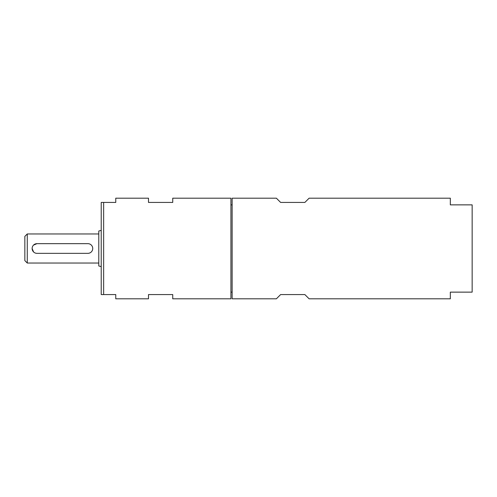 <?xml version="1.0" encoding="UTF-8"?>
<svg xmlns="http://www.w3.org/2000/svg" width="497" height="497" viewBox="0 0 497 497"><rect width="100%" height="100%" fill="white"/><g stroke="black" fill="none" stroke-linecap="round" stroke-linejoin="round"><path stroke-width="0.75" d="M472.15 204.863L472.15 292.137L450.332 292.137L450.332 298.809L309.109 298.809L304.866 294.566L280.625 294.566L276.382 298.809L232.136 298.809L232.136 198.191L276.382 198.191L280.625 202.434L304.866 202.434L309.109 198.191L450.332 198.191L450.332 204.863L472.15 204.863M230.925 204.863L232.136 204.863M103.643 202.434L101.22 202.434L101.22 294.566L115.764 294.566L115.764 298.809L148.491 298.809L148.491 294.566L172.739 294.566L172.739 298.809L230.925 298.809L230.925 198.191L172.739 198.191L172.739 202.434L148.491 202.434L148.491 198.191L115.764 198.191L115.764 202.434L103.643 202.434L103.643 294.566M36.971 243.654L87.882 243.654A4.846 4.846 0 0 1 92.734 248.5A4.846 4.846 0 0 1 87.882 253.346L36.971 253.346A4.846 4.846 0 0 1 32.125 248.5A4.846 4.846 0 0 1 36.971 243.654L33.492 245.12M32.125 248.5L33.591 251.979M92.734 248.5L92.672 247.717M87.882 253.346L88.665 253.284M101.22 230.378L98.791 231.024L98.791 265.976L101.22 266.622M27.273 233.957L24.85 236.379L24.85 260.621L27.273 263.043L27.273 233.957L98.791 233.957M230.925 292.137L232.136 292.137M27.273 263.043L98.791 263.043"/></g></svg>
